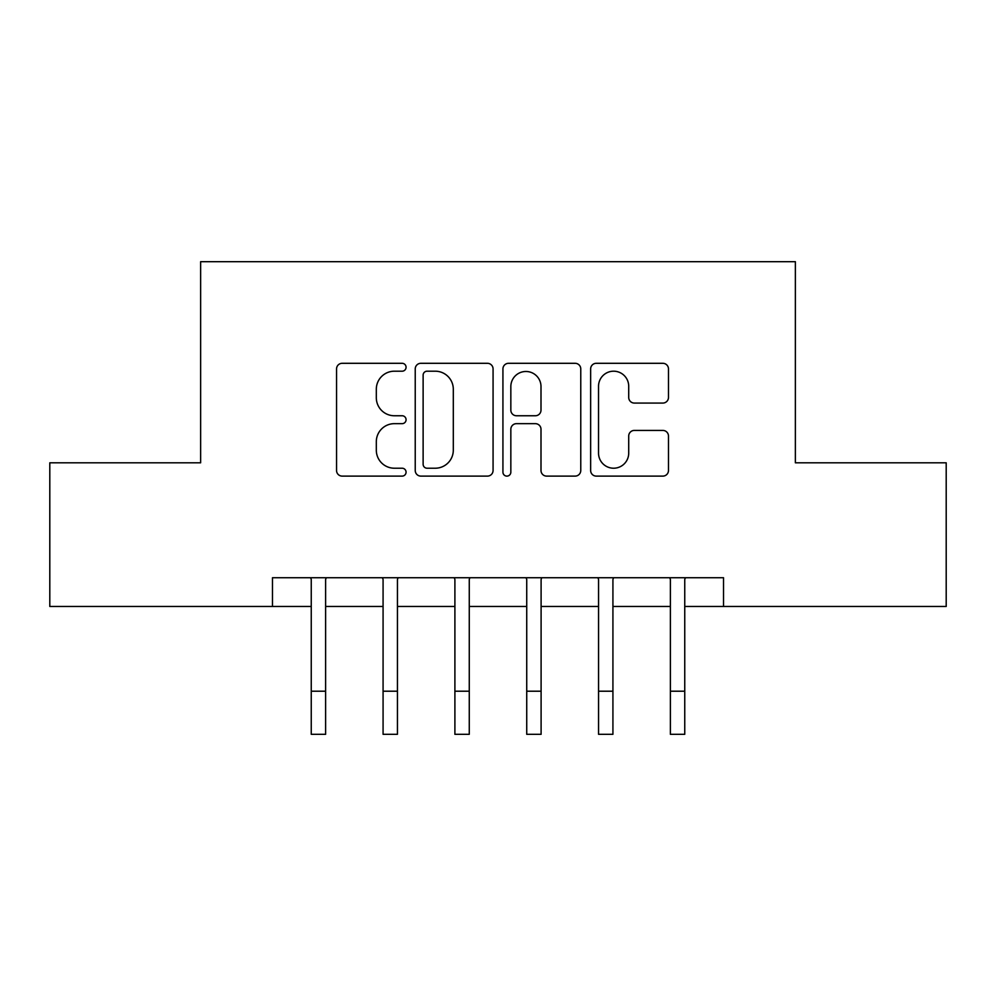 <?xml version="1.0" encoding="UTF-8"?>
<svg xmlns="http://www.w3.org/2000/svg" width="996" height="996" viewBox="0 0 996 996"><rect width="100%" height="100%" fill="white"/><g stroke="black" fill="none" stroke-linecap="round" stroke-linejoin="round"><path stroke-width="1.49" d="M406.069 367.25A3.947 3.947 0 0 0 402.11 363.303L342.188 363.303A5.64 5.64 0 0 0 336.548 368.943L336.548 470.473A5.64 5.64 0 0 0 342.188 476.113L402.11 476.113A3.947 3.947 0 0 0 406.069 472.166A3.947 3.947 0 0 0 402.11 468.22L394.366 468.22A18.053 18.053 0 0 1 376.314 450.167L376.314 441.701A18.053 18.053 0 0 1 394.366 423.661L402.11 423.661A3.947 3.947 0 0 0 406.069 419.714A3.947 3.947 0 0 0 402.11 415.755L394.366 415.755A18.053 18.053 0 0 1 376.314 397.715L376.314 389.249A18.053 18.053 0 0 1 394.366 371.197L402.11 371.197A3.947 3.947 0 0 0 406.069 367.25M662.838 403.069A5.64 5.64 0 0 0 668.478 397.429L668.478 368.943A5.64 5.64 0 0 0 662.838 363.303L596.28 363.303A5.64 5.64 0 0 0 590.64 368.943L590.64 470.473A5.64 5.64 0 0 0 596.28 476.113L662.838 476.113A5.64 5.64 0 0 0 668.478 470.473L668.478 436.061A5.64 5.64 0 0 0 662.838 430.421L634.352 430.421A5.64 5.64 0 0 0 628.713 436.061L628.713 453.13A15.089 15.089 0 0 1 613.623 468.22A15.089 15.089 0 0 1 598.534 453.13L598.534 386.286A15.089 15.089 0 0 1 613.623 371.197A15.089 15.089 0 0 1 628.713 386.286L628.713 397.429A5.64 5.64 0 0 0 634.352 403.069L662.838 403.069M272.468 606.464L49.8 606.464L49.8 462.804L200.632 462.804L200.632 261.687L795.368 261.687L795.368 462.804L946.2 462.804L946.2 606.464L723.532 606.464L723.532 577.73L272.468 577.73L272.468 606.464L311.25 606.464M493.07 368.943A5.64 5.64 0 0 0 487.43 363.303L420.872 363.303A5.64 5.64 0 0 0 415.232 368.943L415.232 470.473A5.64 5.64 0 0 0 420.872 476.113L487.43 476.113A5.64 5.64 0 0 0 493.07 470.473L493.07 368.943M508.57 363.303L575.128 363.303A5.64 5.64 0 0 1 580.768 368.943L580.768 470.473A5.64 5.64 0 0 1 575.128 476.113L546.642 476.113A5.64 5.64 0 0 1 541.002 470.473L541.002 429.301A5.64 5.64 0 0 0 535.362 423.661L516.476 423.661A5.64 5.64 0 0 0 510.836 429.301L510.836 472.166A3.947 3.947 0 0 1 506.889 476.113A3.947 3.947 0 0 1 502.93 472.166L502.93 368.943A5.64 5.64 0 0 1 508.57 363.303M325.617 606.464L383.074 606.464M397.441 606.464L454.898 606.464M469.265 606.464L526.735 606.464M541.102 606.464L598.559 606.464M612.926 606.464L670.383 606.464M684.75 606.464L723.532 606.464M427.072 371.197A3.947 3.947 0 0 0 423.126 375.156L423.126 464.261A3.947 3.947 0 0 0 427.072 468.22L435.252 468.22A18.053 18.053 0 0 0 453.305 450.167L453.305 389.249A18.053 18.053 0 0 0 435.252 371.197L427.072 371.197M541.002 386.573A15.089 15.089 0 0 0 525.925 371.483A15.089 15.089 0 0 0 510.836 386.573L510.836 410.115A5.64 5.64 0 0 0 516.476 415.755L535.362 415.755A5.64 5.64 0 0 0 541.002 410.115L541.002 386.573M310.565 577.73L311.25 579.411L311.25 691.212L325.617 691.212L325.617 579.411L326.302 577.73M311.25 691.212L311.25 734.313L325.617 734.313L325.617 691.212M382.389 577.73L383.074 579.411L383.074 691.212L397.441 691.212L397.441 579.411L398.126 577.73M383.074 691.212L383.074 734.313L397.441 734.313L397.441 691.212M454.226 577.73L454.898 579.411L454.898 691.212L469.265 691.212L469.265 579.411L469.95 577.73M454.898 691.212L454.898 734.313L469.265 734.313L469.265 691.212M526.05 577.73L526.735 579.411L526.735 691.212L541.102 691.212L541.102 579.411L541.774 577.73M526.735 691.212L526.735 734.313L541.102 734.313L541.102 691.212M597.874 577.73L598.559 579.411L598.559 691.212L612.926 691.212L612.926 579.411L613.611 577.73M598.559 691.212L598.559 734.313L612.926 734.313L612.926 691.212M669.698 577.73L670.383 579.411L670.383 691.212L684.75 691.212L684.75 579.411L685.435 577.73M670.383 691.212L670.383 734.313L684.75 734.313L684.75 691.212"/></g></svg>
